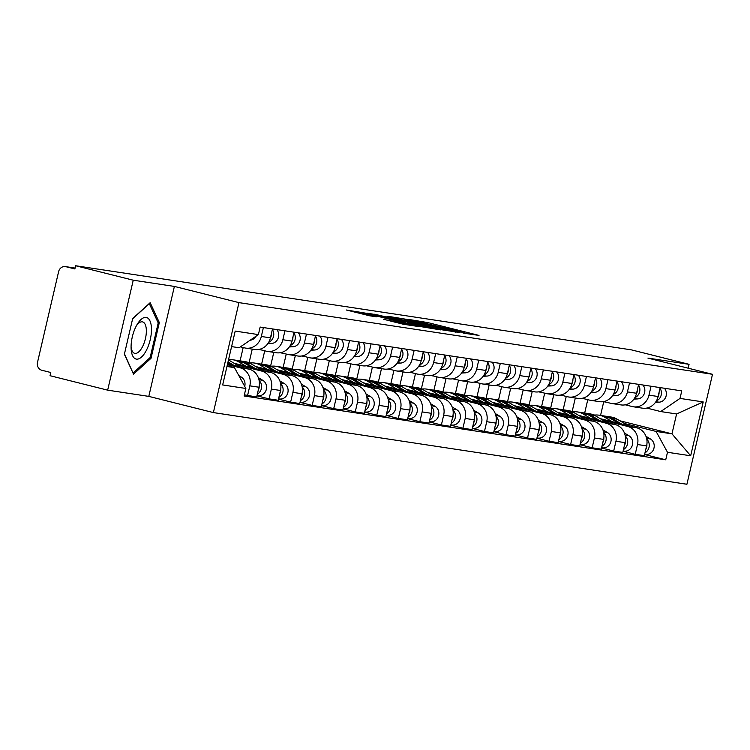 <?xml version="1.0" encoding="UTF-8"?>
<svg xmlns="http://www.w3.org/2000/svg" width="750" height="750" viewBox="0 0 750 750"><rect width="100%" height="100%" fill="white"/><g stroke="black" fill="none" stroke-linecap="round" stroke-linejoin="round"><path stroke-width="1.12" d="M463.153 333.103L479.006 335.419L427.838 322.584L409.031 319.481L459.216 331.406L464.953 333.094L463.153 333.103M383.409 319.237L403.453 324.272L419.747 326.709L366.788 313.35L346.294 309.994L369.628 315.787L376.772 316.837L361.584 312.741L373.631 315.253L407.316 323.7L412.116 325.116L383.391 319.341M238.969 302.625L174.384 286.425L133.247 280.2L75.619 265.744L631.434 349.875L689.062 364.322L647.925 358.097L712.5 374.297L238.969 302.625L213.375 412.584L686.916 484.256L712.5 374.297M441.403 329.728L460.097 332.559L408.938 319.725L388.444 316.369L441.403 329.728M440.512 329.878L420.328 326.541L367.369 313.181L378.712 315.15L403.659 321.272L406.716 321.45L387.009 316.322L440.512 329.878M133.247 280.2L107.663 390.159L50.034 375.703L50.775 372.497L41.803 370.247A6.591 5.963 -81.4 0 1 37.5 362.381L58.613 271.659A6.591 5.963 -81.4 0 1 65.391 266.597L75.084 268.069L65.897 266.7A6.591 5.963 -81.4 0 0 65.391 266.597M107.663 390.159L148.8 396.384L213.375 412.584M75.619 265.744L74.878 268.95L65.897 266.7M688.162 368.194L689.062 364.322M651.056 386.231L648.984 395.147A15.15 13.725 98.6 0 1 633.394 406.791L642.506 408.169A15.15 13.725 -81.4 0 0 658.097 396.525L660.169 387.609M573.047 411.844L572.137 411.619L575.306 397.997M602.859 420.225L627.6 426.431A15.15 13.725 98.6 0 1 637.491 444.516L646.603 445.903A15.15 13.725 -81.4 0 0 636.712 427.809L600.225 418.659M646.603 445.903L644.325 455.672L635.222 454.294L623.062 451.247M633.394 406.791A15.15 13.725 98.6 0 1 632.231 406.556L625.266 404.812M637.491 444.516L635.222 454.294M566.241 396.431L563.137 409.762A19.762 17.897 98.6 0 1 569.081 411.891L578.513 417.497M629.522 382.978L627.441 391.894A15.15 13.725 98.6 0 1 611.859 403.528L620.972 404.906A15.15 13.725 -81.4 0 0 636.553 393.272L638.634 384.356M551.503 408.581L550.603 408.356L553.772 394.734M601.528 447.994L613.678 451.041L622.791 452.419L625.069 442.641A15.15 13.725 -81.4 0 0 615.178 424.547L578.691 415.397M611.859 403.528A15.15 13.725 98.6 0 1 610.688 403.294L603.731 401.55M581.325 416.962L606.066 423.169A15.15 13.725 98.6 0 1 615.956 441.262L613.678 451.041M544.697 393.169L541.603 406.5A19.762 17.897 98.6 0 1 547.547 408.628L556.969 414.234M607.978 379.716L605.906 388.631A15.15 13.725 98.6 0 1 590.316 400.266L599.428 401.653A15.15 13.725 -81.4 0 0 615.019 390.009L617.091 381.094M529.969 405.319L529.059 405.094L532.228 391.481M579.994 444.731L592.144 447.778L601.256 449.156L603.534 439.378A15.15 13.725 -81.4 0 0 593.644 421.294L557.147 412.144M590.316 400.266A15.15 13.725 98.6 0 1 589.153 400.031L582.197 398.287M559.791 413.709L584.531 419.916A15.15 13.725 98.6 0 1 594.422 438L592.144 447.778M523.162 389.906L520.059 403.238M586.444 376.453L584.372 385.369A15.15 13.725 98.6 0 1 568.781 397.013L577.894 398.391A15.15 13.725 -81.4 0 0 593.484 386.747L595.556 377.831M508.434 402.066L507.525 401.831L510.694 388.219M558.45 441.469L570.609 444.516L579.722 445.894L581.991 436.116A15.15 13.725 -81.4 0 0 572.1 418.031L535.613 408.881M568.781 397.013A15.15 13.725 98.6 0 1 567.619 396.778L560.662 395.034M538.247 410.447L562.997 416.653A15.15 13.725 98.6 0 1 572.878 434.738L570.609 444.516M501.628 386.653L498.525 399.984M564.909 373.191L562.837 382.106A15.15 13.725 98.6 0 1 547.247 393.75L556.359 395.128A15.15 13.725 -81.4 0 0 571.95 383.494L574.022 374.578M486.9 398.803L485.991 398.578L489.159 384.956M536.916 438.206L549.066 441.262L558.178 442.641L560.456 432.863A15.15 13.725 -81.4 0 0 550.566 414.769L514.078 405.619M547.247 393.75A15.15 13.725 98.6 0 1 546.084 393.516L539.119 391.772M516.712 407.184L541.453 413.391A15.15 13.725 98.6 0 1 551.344 431.484L549.066 441.262M480.094 383.391L476.991 396.722A19.762 17.897 98.6 0 1 482.934 398.85L492.366 404.456M543.375 369.938L541.294 378.853A15.15 13.725 98.6 0 1 525.712 390.487L534.825 391.866A15.15 13.725 -81.4 0 0 550.406 380.231L552.488 371.316M465.356 395.541L464.456 395.316L467.625 381.694M515.381 434.953L527.531 438L536.644 439.378L538.922 429.6A15.15 13.725 -81.4 0 0 529.031 411.516L492.544 402.356M525.712 390.487A15.15 13.725 98.6 0 1 524.541 390.253L517.584 388.509M495.178 403.931L519.919 410.138A15.15 13.725 98.6 0 1 529.809 428.222L527.531 438M458.55 380.128L455.447 393.459M521.831 366.675L519.759 375.591A15.15 13.725 98.6 0 1 504.169 387.234L513.281 388.612A15.15 13.725 -81.4 0 0 528.872 376.969L530.944 368.053M443.822 392.288L442.913 392.053L446.081 378.441M493.847 431.691L505.997 434.738L515.109 436.116L517.388 426.337A15.15 13.725 -81.4 0 0 507.497 408.253L471 399.103M504.169 387.234A15.15 13.725 98.6 0 1 503.006 387L496.05 385.256M473.644 400.669L498.384 406.875A15.15 13.725 98.6 0 1 508.275 424.959L505.997 434.738M437.016 376.875L433.912 390.206A19.762 17.897 98.6 0 1 439.866 392.334L449.288 397.941M500.297 363.412L498.225 372.328A15.15 13.725 98.6 0 1 482.634 383.972L491.747 385.35A15.15 13.725 -81.4 0 0 507.337 373.706L509.409 364.791M422.288 389.025L421.378 388.8L424.547 375.178M472.303 428.428L484.462 431.475L493.575 432.863L495.844 423.084A15.15 13.725 -81.4 0 0 485.953 404.991L449.466 395.841M482.634 383.972A15.15 13.725 98.6 0 1 481.472 383.738L474.516 381.994M452.1 397.406L476.85 403.612A15.15 13.725 98.6 0 1 486.731 421.697L484.462 431.475M415.481 373.612L412.378 386.944M478.762 360.159L476.691 369.075A15.15 13.725 98.6 0 1 461.1 380.709L470.212 382.087A15.15 13.725 -81.4 0 0 485.803 370.453L487.875 361.537M400.753 385.763L399.844 385.538L403.012 371.916M450.769 425.175L462.919 428.222L472.031 429.6L474.309 419.822A15.15 13.725 -81.4 0 0 464.419 401.737L427.931 392.578M461.1 380.709A15.15 13.725 98.6 0 1 459.938 380.475L452.972 378.731M430.566 394.144L455.306 400.35A15.15 13.725 98.6 0 1 465.197 418.444L462.919 428.222M393.947 370.35L390.844 383.681A19.762 17.897 98.6 0 1 396.788 385.819L406.219 391.416M457.228 356.897L455.147 365.812A15.15 13.725 98.6 0 1 439.566 377.447L448.678 378.834A15.15 13.725 -81.4 0 0 464.259 367.191L466.341 358.275M379.209 382.509L378.309 382.275L381.478 368.663M429.234 421.913L441.384 424.959L450.497 426.337L452.775 416.559A15.15 13.725 -81.4 0 0 442.884 398.475L406.397 389.325M439.566 377.447A15.15 13.725 98.6 0 1 438.394 377.222L431.438 375.469M409.031 390.891L433.772 397.097A15.15 13.725 98.6 0 1 443.663 415.181L441.384 424.959M372.403 367.097L369.3 380.419M435.684 353.634L433.612 362.55A15.15 13.725 98.6 0 1 418.022 374.194L427.134 375.572A15.15 13.725 -81.4 0 0 442.725 363.928L444.797 355.012M357.675 379.247L356.766 379.022L359.934 365.4M407.7 418.65L419.85 421.697L428.962 423.075L431.241 413.297A15.15 13.725 -81.4 0 0 421.35 395.212L384.853 386.062M418.022 374.194A15.15 13.725 98.6 0 1 416.859 373.959L409.903 372.216M387.488 387.628L412.238 393.834A15.15 13.725 98.6 0 1 422.128 411.919L419.85 421.697M350.869 363.834L347.766 377.166A19.762 17.897 98.6 0 1 353.719 379.294L363.141 384.9M414.15 350.372L412.078 359.288A15.15 13.725 98.6 0 1 396.488 370.931L405.6 372.309A15.15 13.725 -81.4 0 0 421.191 360.675L423.263 351.759M336.141 375.984L335.231 375.759L338.4 362.137M386.156 415.397L398.316 418.444L407.428 419.822L409.697 410.044A15.15 13.725 -81.4 0 0 399.806 391.95L363.319 382.8M396.488 370.931A15.15 13.725 98.6 0 1 395.325 370.697L388.369 368.953M365.953 384.366L390.703 390.572A15.15 13.725 98.6 0 1 400.584 408.666L398.316 418.444M329.334 360.572L326.231 373.903A19.762 17.897 98.6 0 1 332.175 376.031L341.606 381.637M392.616 347.119L390.544 356.034A15.15 13.725 98.6 0 1 374.953 367.669L384.066 369.047A15.15 13.725 -81.4 0 0 399.656 357.413L401.728 348.497M314.606 372.722L313.697 372.497L316.866 358.884M364.622 412.134L376.772 415.181L385.884 416.559L388.163 406.781A15.15 13.725 -81.4 0 0 378.272 388.697L341.784 379.547M374.953 367.669A15.15 13.725 98.6 0 1 373.791 367.434L366.825 365.691M344.419 381.112L369.159 387.319A15.15 13.725 98.6 0 1 379.05 405.403L376.772 415.181M307.8 357.309L304.697 370.641A19.762 17.897 98.6 0 1 310.641 372.778L320.072 378.375M371.081 343.856L369 352.772A15.15 13.725 98.6 0 1 353.419 364.416L362.531 365.794A15.15 13.725 -81.4 0 0 378.113 354.15L380.194 345.234M293.062 369.469L292.162 369.234L295.331 355.622M343.087 408.872L355.238 411.919L364.35 413.297L366.628 403.519A15.15 13.725 -81.4 0 0 356.737 385.434L320.25 376.284M353.419 364.416A15.15 13.725 98.6 0 1 352.247 364.181L345.291 362.438M322.884 377.85L347.625 384.056A15.15 13.725 98.6 0 1 357.516 402.141L355.238 411.919M286.256 354.056L283.153 367.387A19.762 17.897 98.6 0 1 289.106 369.516L298.528 375.122M349.537 340.594L347.466 349.509A15.15 13.725 98.6 0 1 331.875 361.153L340.988 362.531A15.15 13.725 -81.4 0 0 356.578 350.887L358.65 341.972M271.528 366.206L270.619 365.981L273.788 352.359M321.553 405.609L333.703 408.666L342.816 410.044L345.094 400.266A15.15 13.725 -81.4 0 0 335.203 382.172L298.706 373.022M331.875 361.153A15.15 13.725 98.6 0 1 330.712 360.919L323.756 359.175M301.341 374.587L326.091 380.794A15.15 13.725 98.6 0 1 335.981 398.888L333.703 408.666M264.722 350.794L261.619 364.125M328.003 337.341L325.931 346.256A15.15 13.725 98.6 0 1 310.341 357.891L319.453 359.269A15.15 13.725 -81.4 0 0 335.044 347.634L337.116 338.719M249.994 362.944L249.084 362.719L252.253 349.097M300.009 402.356L312.169 405.403L321.281 406.781L323.55 397.003A15.15 13.725 -81.4 0 0 313.659 378.919L277.172 369.759M310.341 357.891A15.15 13.725 98.6 0 1 309.178 357.656L302.222 355.912M279.806 371.334L304.556 377.531A15.15 13.725 98.6 0 1 314.438 395.625L312.169 405.403M243.187 347.531L240.084 360.863A19.762 17.897 98.6 0 1 246.028 363L255.459 368.597M306.469 334.078L304.397 342.994A15.15 13.725 98.6 0 1 288.806 354.637L297.919 356.016A15.15 13.725 -81.4 0 0 313.509 344.372L315.581 335.456M278.475 399.094L290.625 402.141L299.738 403.519L302.016 393.741A15.15 13.725 -81.4 0 0 292.125 375.656L255.638 366.506M288.806 354.637A15.15 13.725 98.6 0 1 287.644 354.403L280.678 352.65M258.272 368.072L283.012 374.278A15.15 13.725 98.6 0 1 292.903 392.362L290.625 402.141M284.934 330.816L282.853 339.731A15.15 13.725 98.6 0 1 267.272 351.375L276.375 352.753A15.15 13.725 -81.4 0 0 291.966 341.109L294.047 332.194M256.941 395.831L269.091 398.878L278.203 400.266L280.481 390.487A15.15 13.725 -81.4 0 0 270.591 372.394L234.103 363.244M267.272 351.375A15.15 13.725 98.6 0 1 266.1 351.141L259.144 349.397M236.738 364.809L261.478 371.016A15.15 13.725 98.6 0 1 271.369 389.1L269.091 398.878M263.391 327.562L261.319 336.478A15.15 13.725 98.6 0 1 245.728 348.113L254.841 349.491A15.15 13.725 -81.4 0 0 270.431 337.856L272.503 328.941M244.378 394.828L256.669 397.003L258.947 387.225A15.15 13.725 -81.4 0 0 249.056 369.131L227.597 363.759M245.728 348.113A15.15 13.725 98.6 0 1 244.566 347.878L240.422 346.837M227.4 364.613L239.944 367.753A15.15 13.725 98.6 0 1 249.834 385.847L247.556 395.625M624.394 423.488L656.091 431.438L671.962 433.837L676.594 413.962L660.712 411.562L646.809 408.066M619.8 420.759L671.962 433.837L690.675 455.784L667.481 452.278L656.091 431.438M593.484 414.844L594.928 415.069M587.775 399.694L584.672 413.025A19.762 17.897 98.6 0 1 590.616 415.153L600.047 420.759M600.553 415.425L603.741 401.719M660.712 411.562L680.016 398.419L703.209 401.925L690.675 455.784M226.969 366.488L234.469 367.622L245.859 388.463L244.106 395.991L665.728 459.806L667.481 452.278M245.859 388.463L222.666 384.947L235.2 331.088L258.394 334.603L239.091 347.747L231.591 346.603M680.016 398.419L681.769 390.881L260.147 327.066L258.394 334.603M174.384 286.425L148.8 396.384M124.378 354.262L133.537 374.137L151.022 358.294L159.328 322.575L150.169 302.691L132.684 318.544L124.378 354.262M234.469 367.622L227.128 365.775M644.597 454.509L665.728 459.806M703.209 401.925L676.594 413.962M157.884 322.209L159.328 322.575M149.681 357.956L151.022 358.294M456.112 331.847L404.278 319.219L456.028 332.222M420.994 325.753L433.05 328.266L428.25 326.85L407.334 322.256L420.994 325.753L420.787 326.653M594.178 415.153A19.762 17.897 98.6 0 1 598.903 415.172L603.872 415.931A19.762 17.897 98.6 0 1 609.806 418.059L618.553 423.253M598.903 415.172A19.762 17.897 98.6 0 1 604.837 417.3L612.15 421.65M646.894 444.319A8.231 7.463 98.6 0 1 645.853 449.137M605.044 416.147A19.762 17.897 98.6 0 1 606.225 416.278A19.762 17.897 98.6 0 1 612.159 418.416L621.581 424.012M606.225 416.278L611.194 417.037A19.762 17.897 98.6 0 1 617.128 419.166L627.994 425.625M645.975 436.312L650.456 438.975A8.231 7.463 98.6 0 1 653.794 448.762A8.231 7.463 98.6 0 1 645.516 454.378L644.663 454.247M646.781 439.219A8.231 7.463 98.6 0 1 645 452.794M655.462 402.356L659.016 402.188A8.231 7.463 -81.4 0 0 665.775 397.013A8.231 7.463 -81.4 0 0 664.425 388.256M656.391 400.912A8.231 7.463 -81.4 0 0 660.019 388.247M603.347 401.616A19.762 17.897 -81.4 0 0 605.156 402A19.762 17.897 -81.4 0 0 605.906 402.094M658.003 396.891A8.231 7.463 -81.4 0 0 659.062 392.344M572.644 411.891A19.762 17.897 98.6 0 1 577.369 411.919L582.337 412.669A19.762 17.897 98.6 0 1 588.272 414.797L597.019 420M577.369 411.919A19.762 17.897 98.6 0 1 583.303 414.047L590.616 418.387M625.359 441.056A8.231 7.463 98.6 0 1 624.319 445.875M583.509 412.884A19.762 17.897 98.6 0 1 584.691 413.025L589.659 413.775A19.762 17.897 98.6 0 1 595.594 415.903L606.45 422.362M624.441 433.05L628.922 435.722A8.231 7.463 98.6 0 1 632.259 445.5A8.231 7.463 98.6 0 1 623.981 451.116L623.128 450.984M625.247 435.956A8.231 7.463 98.6 0 1 623.466 449.531M551.109 408.637A19.762 17.897 98.6 0 1 555.834 408.656L560.803 409.406A19.762 17.897 98.6 0 1 566.737 411.534L575.484 416.737M555.834 408.656A19.762 17.897 98.6 0 1 561.769 410.784L569.072 415.134M603.816 437.803A8.231 7.463 98.6 0 1 602.775 442.613M561.966 409.631A19.762 17.897 98.6 0 1 563.147 409.762L568.116 410.512A19.762 17.897 98.6 0 1 574.05 412.641L584.916 419.1M602.897 429.797L607.378 432.459A8.231 7.463 98.6 0 1 610.725 442.238A8.231 7.463 98.6 0 1 602.447 447.853L601.584 447.722M603.713 432.694A8.231 7.463 98.6 0 1 601.931 446.269M151.472 329.025A21.413 9.038 104.1 0 0 137.269 324.234A21.413 9.038 104.1 0 0 131.081 347.512A21.413 9.038 104.1 0 0 131.119 348.759A21.413 9.038 104.1 0 0 141.909 356.672A21.413 9.038 104.1 0 0 151.472 329.025M131.072 346.997A16.209 6.844 104.1 0 0 134.691 353.334A16.209 6.844 104.1 0 0 142.547 346.65A16.209 6.844 104.1 0 0 146.353 330.609A16.209 6.844 104.1 0 0 142.575 321.891A16.209 6.844 104.1 0 0 136.397 325.763M132.928 372.816L124.462 353.888M132.628 318.797L149.325 303.656L158.212 322.922L150.15 357.534L133.219 372.881M633.919 399.103L637.481 398.925A8.231 7.463 -81.4 0 0 644.241 393.759A8.231 7.463 -81.4 0 0 642.891 384.994M634.847 397.65A8.231 7.463 -81.4 0 0 638.484 384.984M581.812 398.363A19.762 17.897 -81.4 0 0 583.612 398.738A19.762 17.897 -81.4 0 0 584.372 398.831M636.469 393.637A8.231 7.463 -81.4 0 0 637.528 389.091M612.384 395.841L615.947 395.672A8.231 7.463 -81.4 0 0 622.697 390.497A8.231 7.463 -81.4 0 0 621.356 381.741M613.312 394.387A8.231 7.463 -81.4 0 0 616.95 381.731M560.278 395.1A19.762 17.897 -81.4 0 0 562.078 395.475A19.762 17.897 -81.4 0 0 562.828 395.578M614.934 390.375A8.231 7.463 -81.4 0 0 615.994 385.828M529.566 405.375A19.762 17.897 98.6 0 1 534.3 405.394L539.269 406.144A19.762 17.897 98.6 0 1 545.203 408.281L553.95 413.475M534.3 405.394A19.762 17.897 98.6 0 1 540.225 407.522L547.537 411.872M582.281 434.541A8.231 7.463 98.6 0 1 581.241 439.359M540.431 406.369A19.762 17.897 98.6 0 1 541.613 406.5L546.581 407.259A19.762 17.897 98.6 0 1 552.516 409.387L563.381 415.847M581.362 426.534L585.844 429.197A8.231 7.463 98.6 0 1 589.181 438.984A8.231 7.463 98.6 0 1 580.913 444.6L580.05 444.469M582.169 429.431A8.231 7.463 98.6 0 1 580.388 443.016M508.031 402.113A19.762 17.897 98.6 0 1 512.756 402.131L517.725 402.891A19.762 17.897 98.6 0 1 523.659 405.019L532.406 410.222M512.756 402.131A19.762 17.897 98.6 0 1 518.691 404.269L526.003 408.609M560.747 431.278A8.231 7.463 98.6 0 1 559.706 436.097M518.897 403.106A19.762 17.897 98.6 0 1 520.078 403.247A19.762 17.897 98.6 0 1 526.013 405.375L535.434 410.981M520.078 403.247L525.047 403.997A19.762 17.897 98.6 0 1 530.981 406.125L541.847 412.584M559.828 423.272L564.309 425.944A8.231 7.463 98.6 0 1 567.647 435.722A8.231 7.463 98.6 0 1 559.369 441.337L558.516 441.206M560.634 426.178A8.231 7.463 98.6 0 1 558.853 439.753M486.497 398.859A19.762 17.897 98.6 0 1 491.222 398.878L496.191 399.628A19.762 17.897 98.6 0 1 502.125 401.756L510.872 406.959M491.222 398.878A19.762 17.897 98.6 0 1 497.156 401.006L504.469 405.347M539.212 428.016A8.231 7.463 98.6 0 1 538.172 432.834M497.362 399.853A19.762 17.897 98.6 0 1 498.544 399.984A19.762 17.897 98.6 0 1 504.469 402.113L513.9 407.719M498.544 399.984L503.513 400.734A19.762 17.897 98.6 0 1 509.447 402.863L520.303 409.322M538.294 420.019L542.775 422.681A8.231 7.463 98.6 0 1 546.112 432.459A8.231 7.463 98.6 0 1 537.834 438.075L536.981 437.944M539.1 422.916A8.231 7.463 98.6 0 1 537.319 436.491M590.85 392.578L594.403 392.409A8.231 7.463 -81.4 0 0 601.163 387.234A8.231 7.463 -81.4 0 0 599.822 378.478M591.778 391.134A8.231 7.463 -81.4 0 0 595.406 378.469M538.734 391.837A19.762 17.897 -81.4 0 0 540.544 392.222A19.762 17.897 -81.4 0 0 541.294 392.316M593.391 387.113A8.231 7.463 -81.4 0 0 594.459 382.566M569.316 389.316L572.869 389.147A8.231 7.463 -81.4 0 0 579.628 383.981A8.231 7.463 -81.4 0 0 578.278 375.216M570.244 387.872A8.231 7.463 -81.4 0 0 573.872 375.206M517.2 388.584A19.762 17.897 -81.4 0 0 519.009 388.959A19.762 17.897 -81.4 0 0 519.759 389.053M571.856 383.85A8.231 7.463 -81.4 0 0 572.916 379.303M547.772 386.062L551.334 385.894A8.231 7.463 -81.4 0 0 558.094 380.719A8.231 7.463 -81.4 0 0 556.744 371.962M548.7 384.609A8.231 7.463 -81.4 0 0 552.337 371.953M495.666 385.322A19.762 17.897 -81.4 0 0 497.466 385.697A19.762 17.897 -81.4 0 0 498.216 385.8M550.322 380.597A8.231 7.463 -81.4 0 0 551.381 376.05M464.962 395.597A19.762 17.897 98.6 0 1 469.688 395.616L474.656 396.366A19.762 17.897 98.6 0 1 480.591 398.494L489.338 403.697M469.688 395.616A19.762 17.897 98.6 0 1 475.622 397.744L482.925 402.094M517.669 424.762A8.231 7.463 98.6 0 1 516.628 429.572M475.819 396.591A19.762 17.897 98.6 0 1 477 396.722L481.969 397.472A19.762 17.897 98.6 0 1 487.903 399.609L498.769 406.069M516.75 416.756L521.231 419.419A8.231 7.463 98.6 0 1 524.578 429.206A8.231 7.463 98.6 0 1 516.3 434.812L515.438 434.691M517.566 419.653A8.231 7.463 98.6 0 1 515.775 433.238M526.238 382.8L529.8 382.631A8.231 7.463 -81.4 0 0 536.55 377.456A8.231 7.463 -81.4 0 0 535.209 368.7M527.166 381.347A8.231 7.463 -81.4 0 0 530.803 368.691M474.131 382.059A19.762 17.897 -81.4 0 0 475.931 382.444A19.762 17.897 -81.4 0 0 476.681 382.538M528.787 377.334A8.231 7.463 -81.4 0 0 529.847 372.787M443.419 392.334A19.762 17.897 98.6 0 1 448.153 392.353L453.122 393.113A19.762 17.897 98.6 0 1 459.056 395.241L467.803 400.434M448.153 392.353A19.762 17.897 98.6 0 1 454.078 394.491L461.391 398.831M496.134 421.5A8.231 7.463 98.6 0 1 495.094 426.319M454.284 393.328A19.762 17.897 98.6 0 1 455.466 393.469A19.762 17.897 98.6 0 1 461.4 395.597L470.822 401.194M455.466 393.469L460.434 394.219A19.762 17.897 98.6 0 1 466.369 396.347L477.234 402.806M495.216 413.494L499.697 416.166A8.231 7.463 98.6 0 1 503.034 425.944A8.231 7.463 98.6 0 1 494.766 431.559L493.903 431.428M496.022 416.4A8.231 7.463 98.6 0 1 494.241 429.975M504.703 379.537L508.256 379.369A8.231 7.463 -81.4 0 0 515.016 374.194A8.231 7.463 -81.4 0 0 513.675 365.438M505.631 378.094A8.231 7.463 -81.4 0 0 509.259 365.428M452.587 378.806A19.762 17.897 -81.4 0 0 454.397 379.181A19.762 17.897 -81.4 0 0 455.147 379.275M507.244 374.072A8.231 7.463 -81.4 0 0 508.313 369.525M421.884 389.072A19.762 17.897 98.6 0 1 426.609 389.1L431.578 389.85A19.762 17.897 98.6 0 1 437.512 391.978L446.259 397.181M426.609 389.1A19.762 17.897 98.6 0 1 432.544 391.228L439.856 395.569M474.6 418.238A8.231 7.463 98.6 0 1 473.559 423.056M432.75 390.066A19.762 17.897 98.6 0 1 433.931 390.206L438.9 390.956A19.762 17.897 98.6 0 1 444.834 393.084L455.7 399.544M473.681 410.241L478.163 412.903A8.231 7.463 98.6 0 1 481.5 422.681A8.231 7.463 98.6 0 1 473.222 428.297L472.369 428.166M474.488 413.137A8.231 7.463 98.6 0 1 472.706 426.713M483.169 376.284L486.722 376.106A8.231 7.463 -81.4 0 0 493.481 370.941A8.231 7.463 -81.4 0 0 492.131 362.184M484.097 374.831A8.231 7.463 -81.4 0 0 487.725 362.166M431.053 375.544A19.762 17.897 -81.4 0 0 432.853 375.919A19.762 17.897 -81.4 0 0 433.612 376.012M485.709 370.819A8.231 7.463 -81.4 0 0 486.769 366.272M400.35 385.819A19.762 17.897 98.6 0 1 405.075 385.837L410.044 386.588A19.762 17.897 98.6 0 1 415.978 388.716L424.725 393.919M405.075 385.837A19.762 17.897 98.6 0 1 411.009 387.966L418.322 392.316M453.066 414.984A8.231 7.463 98.6 0 1 452.025 419.794M411.216 386.812A19.762 17.897 98.6 0 1 412.397 386.944A19.762 17.897 98.6 0 1 418.322 389.072L427.753 394.678M412.397 386.944L417.366 387.694A19.762 17.897 98.6 0 1 423.3 389.822L434.156 396.281M452.137 406.978L456.628 409.641A8.231 7.463 98.6 0 1 459.966 419.428A8.231 7.463 98.6 0 1 451.688 425.034L450.834 424.913M452.953 409.875A8.231 7.463 98.6 0 1 451.172 423.45M461.625 373.022L465.188 372.853A8.231 7.463 -81.4 0 0 471.947 367.678A8.231 7.463 -81.4 0 0 470.597 358.922M462.553 371.569A8.231 7.463 -81.4 0 0 466.191 358.912M409.519 372.281A19.762 17.897 -81.4 0 0 411.319 372.666A19.762 17.897 -81.4 0 0 412.069 372.759M464.175 367.556A8.231 7.463 -81.4 0 0 465.234 363.009M378.816 382.556A19.762 17.897 98.6 0 1 383.541 382.575L388.509 383.325A19.762 17.897 98.6 0 1 394.444 385.463L403.191 390.656M383.541 382.575A19.762 17.897 98.6 0 1 389.475 384.703L396.778 389.053M431.522 411.722A8.231 7.463 98.6 0 1 430.481 416.541M389.672 383.55A19.762 17.897 98.6 0 1 390.853 383.681L395.822 384.441A19.762 17.897 98.6 0 1 401.756 386.569L412.622 393.028M430.603 403.716L435.084 406.378A8.231 7.463 98.6 0 1 438.431 416.166A8.231 7.463 98.6 0 1 430.153 421.781L429.291 421.65M431.419 406.613A8.231 7.463 98.6 0 1 429.628 420.197M440.091 369.759L443.653 369.591A8.231 7.463 -81.4 0 0 450.403 364.416A8.231 7.463 -81.4 0 0 449.062 355.659M441.019 368.316A8.231 7.463 -81.4 0 0 444.656 355.65M387.984 369.019A19.762 17.897 -81.4 0 0 389.784 369.403A19.762 17.897 -81.4 0 0 390.534 369.497M442.641 364.294A8.231 7.463 -81.4 0 0 443.7 359.747M357.272 379.294A19.762 17.897 98.6 0 1 362.006 379.322L366.975 380.072A19.762 17.897 98.6 0 1 372.909 382.2L381.656 387.403M362.006 379.322A19.762 17.897 98.6 0 1 367.931 381.45L375.244 385.791M409.988 408.459A8.231 7.463 98.6 0 1 408.947 413.278M368.137 380.287A19.762 17.897 98.6 0 1 369.319 380.428A19.762 17.897 98.6 0 1 375.253 382.556L384.675 388.163M369.319 380.428L374.288 381.178A19.762 17.897 98.6 0 1 380.222 383.306L391.088 389.766M409.069 400.453L413.55 403.125A8.231 7.463 98.6 0 1 416.887 412.903A8.231 7.463 98.6 0 1 408.619 418.519L407.756 418.387M409.875 403.359A8.231 7.463 98.6 0 1 408.094 416.934M418.556 366.497L422.109 366.328A8.231 7.463 -81.4 0 0 428.869 361.163A8.231 7.463 -81.4 0 0 427.528 352.397M419.484 365.053A8.231 7.463 -81.4 0 0 423.113 352.387M366.441 365.766A19.762 17.897 -81.4 0 0 368.25 366.141A19.762 17.897 -81.4 0 0 369 366.234M421.097 361.031A8.231 7.463 -81.4 0 0 422.166 356.484M335.738 376.041A19.762 17.897 98.6 0 1 340.463 376.059L345.431 376.809A19.762 17.897 98.6 0 1 351.366 378.938L360.113 384.141M340.463 376.059A19.762 17.897 98.6 0 1 346.397 378.188L353.709 382.538M388.453 405.206A8.231 7.463 98.6 0 1 387.413 410.016M346.603 377.034A19.762 17.897 98.6 0 1 347.784 377.166L352.753 377.916A19.762 17.897 98.6 0 1 358.688 380.044L369.553 386.503M387.534 397.2L392.016 399.862A8.231 7.463 98.6 0 1 395.353 409.641A8.231 7.463 98.6 0 1 387.075 415.256L386.222 415.125M388.341 400.097A8.231 7.463 98.6 0 1 386.559 413.672M397.022 363.244L400.575 363.075A8.231 7.463 -81.4 0 0 407.334 357.9A8.231 7.463 -81.4 0 0 405.984 349.144M397.95 361.791A8.231 7.463 -81.4 0 0 401.578 349.134M344.906 362.503A19.762 17.897 -81.4 0 0 346.706 362.878A19.762 17.897 -81.4 0 0 347.466 362.981M399.562 357.778A8.231 7.463 -81.4 0 0 400.622 353.231M314.203 372.778A19.762 17.897 98.6 0 1 318.928 372.797L323.897 373.547A19.762 17.897 98.6 0 1 329.831 375.684L338.578 380.878M318.928 372.797A19.762 17.897 98.6 0 1 324.862 374.925L332.175 379.275M366.919 401.944A8.231 7.463 98.6 0 1 365.878 406.753M325.069 373.772A19.762 17.897 98.6 0 1 326.25 373.903L331.219 374.662A19.762 17.897 98.6 0 1 337.153 376.791L348.009 383.25M365.991 393.938L370.481 396.6A8.231 7.463 98.6 0 1 373.819 406.388A8.231 7.463 98.6 0 1 365.541 412.003L364.688 411.872M366.806 396.834A8.231 7.463 98.6 0 1 365.025 410.419M375.478 359.981L379.041 359.812A8.231 7.463 -81.4 0 0 385.8 354.637A8.231 7.463 -81.4 0 0 384.45 345.881M376.406 358.528A8.231 7.463 -81.4 0 0 380.044 345.872M323.372 359.241A19.762 17.897 -81.4 0 0 325.172 359.625A19.762 17.897 -81.4 0 0 325.922 359.719M378.028 354.516A8.231 7.463 -81.4 0 0 379.088 349.969M292.669 369.516A19.762 17.897 98.6 0 1 297.394 369.534L302.362 370.294A19.762 17.897 98.6 0 1 308.297 372.422L317.044 377.625M297.394 369.534A19.762 17.897 98.6 0 1 303.328 371.672L310.631 376.012M345.375 398.681A8.231 7.463 98.6 0 1 344.334 403.5M303.525 370.509A19.762 17.897 98.6 0 1 304.706 370.65L309.675 371.4A19.762 17.897 98.6 0 1 315.609 373.528L326.475 379.988M344.456 390.675L348.938 393.347A8.231 7.463 98.6 0 1 352.284 403.125A8.231 7.463 98.6 0 1 344.006 408.741L343.144 408.609M345.272 393.581A8.231 7.463 98.6 0 1 343.481 407.156M353.944 356.719L357.506 356.55A8.231 7.463 -81.4 0 0 364.256 351.384A8.231 7.463 -81.4 0 0 362.916 342.619M354.872 355.275A8.231 7.463 -81.4 0 0 358.509 342.609M301.837 355.988A19.762 17.897 -81.4 0 0 303.637 356.363A19.762 17.897 -81.4 0 0 304.387 356.456M356.494 351.253A8.231 7.463 -81.4 0 0 357.553 346.706M271.125 366.253A19.762 17.897 98.6 0 1 275.859 366.281L280.828 367.031A19.762 17.897 98.6 0 1 286.762 369.159L295.509 374.363M275.859 366.281A19.762 17.897 98.6 0 1 281.784 368.409L289.097 372.75M323.841 395.419A8.231 7.463 98.6 0 1 322.8 400.238M281.991 367.256A19.762 17.897 98.6 0 1 283.172 367.387L288.141 368.137A19.762 17.897 98.6 0 1 294.075 370.266L304.941 376.725M322.922 387.422L327.403 390.084A8.231 7.463 98.6 0 1 330.741 399.862A8.231 7.463 98.6 0 1 322.472 405.478L321.609 405.347M323.728 390.319A8.231 7.463 98.6 0 1 321.947 403.894M332.409 353.466L335.963 353.287A8.231 7.463 -81.4 0 0 342.722 348.122A8.231 7.463 -81.4 0 0 341.381 339.366M333.337 352.013A8.231 7.463 -81.4 0 0 336.966 339.347M280.294 352.725A19.762 17.897 -81.4 0 0 282.103 353.1A19.762 17.897 -81.4 0 0 282.853 353.203M334.95 348A8.231 7.463 -81.4 0 0 336.019 343.453M249.591 363A19.762 17.897 98.6 0 1 254.316 363.019L259.284 363.769A19.762 17.897 98.6 0 1 265.219 365.897L273.966 371.1M254.316 363.019A19.762 17.897 98.6 0 1 260.25 365.147L267.562 369.497M302.306 392.166A8.231 7.463 98.6 0 1 301.266 396.975M260.456 363.994A19.762 17.897 98.6 0 1 261.637 364.125A19.762 17.897 98.6 0 1 267.572 366.253L276.994 371.859M261.637 364.125L266.606 364.875A19.762 17.897 98.6 0 1 272.541 367.013L283.406 373.463M301.388 384.159L305.869 386.822A8.231 7.463 98.6 0 1 309.206 396.609A8.231 7.463 98.6 0 1 300.928 402.216L300.075 402.094M302.194 387.056A8.231 7.463 98.6 0 1 300.413 400.631M310.875 350.203L314.428 350.034A8.231 7.463 -81.4 0 0 321.188 344.859A8.231 7.463 -81.4 0 0 319.838 336.103M311.803 348.75A8.231 7.463 -81.4 0 0 315.431 336.094M258.759 349.462A19.762 17.897 -81.4 0 0 260.559 349.847A19.762 17.897 -81.4 0 0 261.319 349.941M313.416 344.738A8.231 7.463 -81.4 0 0 314.475 340.191M228.553 359.672A19.762 17.897 98.6 0 1 232.781 359.756L237.75 360.516A19.762 17.897 98.6 0 1 243.684 362.644L252.431 367.838M232.781 359.756A19.762 17.897 98.6 0 1 238.716 361.884L246.028 366.234M280.772 388.903A8.231 7.463 98.6 0 1 279.722 393.722M238.922 360.731A19.762 17.897 98.6 0 1 240.103 360.863L245.072 361.622A19.762 17.897 98.6 0 1 251.006 363.75L261.863 370.209M279.844 380.897L284.334 383.559A8.231 7.463 98.6 0 1 287.672 393.347A8.231 7.463 98.6 0 1 279.394 398.962L278.541 398.831M280.659 383.803A8.231 7.463 98.6 0 1 278.878 397.378M289.331 346.941L292.894 346.772A8.231 7.463 -81.4 0 0 299.653 341.597A8.231 7.463 -81.4 0 0 298.303 332.841M290.259 345.497A8.231 7.463 -81.4 0 0 293.897 332.831M291.881 341.475A8.231 7.463 -81.4 0 0 292.941 336.928M227.831 362.756L230.897 364.584M259.228 385.641A8.231 7.463 98.6 0 1 258.188 390.459M228.488 359.953A19.762 17.897 98.6 0 1 229.462 360.487L240.328 366.947M228.047 361.847L233.925 365.344M258.309 377.634L262.791 380.306A8.231 7.463 98.6 0 1 266.128 390.084A8.231 7.463 98.6 0 1 257.859 395.7L256.997 395.569M259.125 380.541A8.231 7.463 98.6 0 1 257.334 394.116M267.797 343.688L271.359 343.509A8.231 7.463 -81.4 0 0 278.109 338.344A8.231 7.463 -81.4 0 0 276.769 329.578M268.725 342.234A8.231 7.463 -81.4 0 0 272.362 329.569M270.347 338.222A8.231 7.463 -81.4 0 0 271.406 333.675M238.828 375.6L241.256 377.044A8.231 7.463 98.6 0 1 244.725 386.381M250.125 340.228A8.231 7.463 -81.4 0 0 256.05 336.197M271.369 389.1L280.481 390.487M292.903 392.362L302.016 393.741M314.438 395.625L323.55 397.003M335.981 398.888L345.094 400.266M357.516 402.141L366.628 403.519M379.05 405.403L388.163 406.781M400.584 408.666L409.697 410.044M422.128 411.919L431.241 413.297M443.663 415.181L452.775 416.559M465.197 418.444L474.309 419.822M486.731 421.697L495.844 423.084M508.275 424.959L517.388 426.337M529.809 428.222L538.922 429.6M551.344 431.484L560.456 432.863M572.878 434.738L581.991 436.116M594.422 438L603.534 439.378M615.956 441.262L625.069 442.641M249.834 385.847L258.947 387.225M239.944 367.753L249.056 369.131M261.478 371.016L270.591 372.394M282.853 339.731L291.966 341.109M283.012 374.278L292.125 375.656M304.397 342.994L313.509 344.372M304.556 377.531L313.659 378.919M325.931 346.256L335.044 347.634M326.091 380.794L335.203 382.172M347.466 349.509L356.578 350.887M347.625 384.056L356.737 385.434M369 352.772L378.113 354.15M369.159 387.319L378.272 388.697M390.544 356.034L399.656 357.413M390.703 390.572L399.806 391.95M412.078 359.288L421.191 360.675M412.238 393.834L421.35 395.212M433.612 362.55L442.725 363.928M433.772 397.097L442.884 398.475M455.147 365.812L464.259 367.191M455.306 400.35L464.419 401.737M476.691 369.075L485.803 370.453M476.85 403.612L485.953 404.991M498.225 372.328L507.337 373.706M498.384 406.875L507.497 408.253M519.759 375.591L528.872 376.969M519.919 410.138L529.031 411.516M541.294 378.853L550.406 380.231M541.453 413.391L550.566 414.769M562.837 382.106L571.95 383.494M562.997 416.653L572.1 418.031M584.372 385.369L593.484 386.747M584.531 419.916L593.644 421.294M605.906 388.631L615.019 390.009M606.066 423.169L615.178 424.547M627.441 391.894L636.553 393.272M627.6 426.431L636.712 427.809M648.984 395.147L658.097 396.525M261.319 336.478L270.431 337.856M423.45 322.491L423.637 321.666M427.631 323.484L427.838 322.584M409.809 321.806L410.016 320.906M440.512 329.503L440.719 328.612M374.334 315.009L374.522 314.231M378.506 316.05L378.712 315.15M399.253 321.253L399.469 320.353M403.425 322.303L403.659 321.272M408.919 323.681L409.134 322.781M390.075 321.047L390.253 320.278M394.247 322.097L394.453 321.197M399.862 323.494L400.069 322.603M366.178 315.047L366.384 314.156M609.806 418.059L604.837 417.3M617.128 419.166L612.159 418.416M650.456 438.975L646.613 438.394M655.903 401.719L659.016 402.188M588.272 414.797L583.303 414.047M595.594 415.903L590.616 415.153M628.922 435.722L625.078 435.141M566.737 411.534L561.769 410.784M574.05 412.641L569.081 411.891M607.378 432.459L603.544 431.878M634.359 398.456L637.481 398.925M612.825 395.194L615.947 395.672M545.203 408.281L540.225 407.522M552.516 409.387L547.547 408.628M585.844 429.197L582 428.616M523.659 405.019L518.691 404.269M530.981 406.125L526.013 405.375M564.309 425.944L560.466 425.363M502.125 401.756L497.156 401.006M509.447 402.863L504.469 402.113M542.775 422.681L538.931 422.1M591.291 391.941L594.403 392.409M569.747 388.678L572.869 389.147M548.212 385.416L551.334 385.894M480.591 398.494L475.622 397.744M487.903 399.609L482.934 398.85M521.231 419.419L517.397 418.837M526.678 382.153L529.8 382.631M459.056 395.241L454.078 394.491M466.369 396.347L461.4 395.597M499.697 416.166L495.853 415.575M505.144 378.9L508.256 379.369M437.512 391.978L432.544 391.228M444.834 393.084L439.866 392.334M478.163 412.903L474.319 412.322M483.6 375.637L486.722 376.106M415.978 388.716L411.009 387.966M423.3 389.822L418.322 389.072M456.628 409.641L452.784 409.059M462.066 372.375L465.188 372.853M394.444 385.463L389.475 384.703M401.756 386.569L396.788 385.819M435.084 406.378L431.25 405.797M440.531 369.122L443.653 369.591M372.909 382.2L367.931 381.45M380.222 383.306L375.253 382.556M413.55 403.125L409.706 402.544M418.997 365.859L422.109 366.328M351.366 378.938L346.397 378.188M358.688 380.044L353.719 379.294M392.016 399.862L388.172 399.281M397.453 362.597L400.575 363.075M329.831 375.684L324.862 374.925M337.153 376.791L332.175 376.031M370.481 396.6L366.637 396.019M375.919 359.344L379.041 359.812M308.297 372.422L303.328 371.672M315.609 373.528L310.641 372.778M348.938 393.347L345.103 392.766M354.384 356.081L357.506 356.55M286.762 369.159L281.784 368.409M294.075 370.266L289.106 369.516M327.403 390.084L323.559 389.503M332.85 352.819L335.963 353.287M265.219 365.897L260.25 365.147M272.541 367.013L267.572 366.253M305.869 386.822L302.025 386.241M311.306 349.556L314.428 350.034M243.684 362.644L238.716 361.884M251.006 363.75L246.028 363M284.334 383.559L280.491 382.978M289.772 346.303L292.894 346.772M229.462 360.487L228.394 360.328M262.791 380.306L258.956 379.725M268.238 343.041L271.359 343.509M241.256 377.044L239.475 376.772M404.016 320.353L404.278 319.219M432.938 328.734L433.05 328.266M407.109 323.222L407.334 322.256M361.331 313.837L361.584 312.741M605.156 402L606.084 402.141M583.612 398.738L584.55 398.878M562.078 395.475L563.006 395.625M540.544 392.222L541.472 392.362M519.009 388.959L519.938 389.1M497.466 385.697L498.403 385.837M475.931 382.444L476.859 382.584M454.397 379.181L455.325 379.322M432.853 375.919L433.791 376.059M411.319 372.666L412.256 372.806M389.784 369.403L390.712 369.544M368.25 366.141L369.178 366.281M346.706 362.878L347.644 363.019M325.172 359.625L326.109 359.766M303.637 356.363L304.566 356.503M282.103 353.1L283.031 353.241M260.559 349.847L261.497 349.988"/></g></svg>
